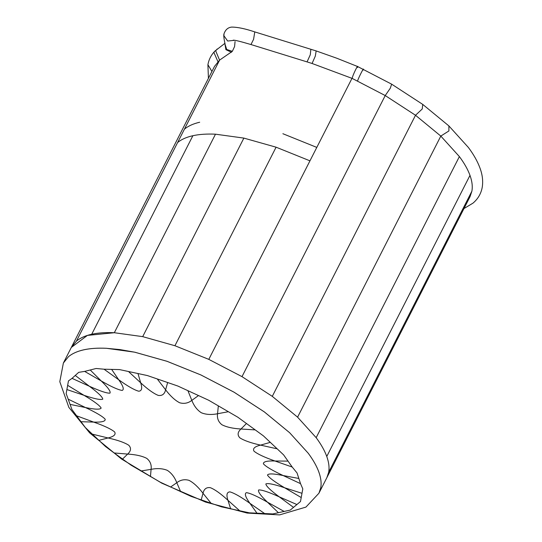 <?xml version="1.0" encoding="UTF-8"?>
<svg xmlns="http://www.w3.org/2000/svg" width="542" height="542" viewBox="0 0 542 542"><rect width="100%" height="100%" fill="white"/><g stroke="black" fill="none" stroke-linecap="round" stroke-linejoin="round"><path stroke-width="0.81" d="M83.793 349.807L83.786 349.82C90.223 348.404 97.756 347.896 106.388 348.296L119.972 349.583L134.775 352.212L166.997 361.304L200.865 374.942L234.076 392.212L264.354 411.927L289.652 432.74L308.235 453.241C313.174 459.901 316.704 466.167 318.838 472.035C320.945 477.895 321.582 483.159 320.742 487.834C321.582 483.152 320.952 477.881 318.845 472.021C316.711 466.154 313.174 459.894 308.235 453.234L289.658 432.733L264.361 411.913L234.076 392.198L200.872 374.935L167.004 361.29L134.775 352.198L106.395 348.282C97.756 347.883 90.223 348.391 83.793 349.807C77.377 351.236 72.282 353.519 68.502 356.67L63.373 363.032L59.803 381.703L68.861 407.401L89.647 432.868L121.611 459.074L161.814 483.186L205.553 502.075L247.159 513.064L279.55 514.9L305.918 507.102L318.933 493.22L320.742 487.82L318.926 493.22L326.86 477.658L328.669 472.265C329.516 467.59 328.879 462.326 326.765 456.466C324.638 450.598 321.108 444.332 316.162 437.672L297.585 417.171L272.287 396.358L242.003 376.643L208.799 359.373L174.93 345.735L142.709 336.643L114.328 332.727L87.425 335.396L71.314 347.442L214.53 66.354L219.557 60.128L232.335 51.334L234.584 46.551L235.059 41.524M463.979 208.555L472.956 203.162C477.922 198.989 481.005 193.758 482.197 187.464C483.234 181.313 482.495 174.863 479.995 168.101C477.563 161.455 473.694 154.572 468.396 147.471L448.891 125.927L422.746 104.41L391.649 84.166L357.591 66.517L336.819 58.238L316.149 50.921L315.322 56.097L312.077 63.475L352.219 78.434L385.226 95.555L415.511 115.263L440.809 136.083L459.386 156.584C464.325 163.244 467.861 169.51 469.989 175.378C472.102 181.238 472.739 186.502 471.892 191.17L470.083 196.563L326.833 477.712M71.28 347.503L76.429 341.108C80.209 337.964 85.304 335.674 91.72 334.251C98.149 332.835 105.683 332.327 114.321 332.727L142.702 336.643L174.93 345.735L208.799 359.373L242.003 376.643L272.287 396.358L297.585 417.171L316.169 437.672C321.108 444.332 324.638 450.598 326.772 456.466C328.879 462.326 329.516 467.59 328.669 472.265L326.867 477.651M119.565 369.597L104.05 369.21L96.117 368.492L84.647 371.399L78.692 372.347L72.039 378.357L68.468 380.897L66.158 393.56L71.91 409.467L85.331 427.536L105.514 446.54L114.138 452.963L131.076 465.178L160.276 482.19L191.123 496.404L221.522 506.858L249.395 512.84L272.843 513.938L290.275 510.083L300.492 501.533L302.802 488.877L300.525 483.647L297.05 472.97L292.219 467.048L283.629 454.901L263.446 435.897L237.884 417.252L208.684 400.247L177.837 386.033L147.438 375.572L119.565 369.597M104.05 369.21L118.698 379.752C123.169 385.965 124.342 389.522 122.207 390.43C118.352 389.928 111.354 386.764 101.198 380.931C108.034 387.496 110.954 391.568 109.958 393.14C106.903 393.384 100.04 391.08 89.362 386.243C98.095 392.713 102.567 397.015 102.777 399.149C100.731 400.118 94.471 398.844 84.003 395.321C94.03 401.249 99.748 405.497 101.151 408.051C100.25 409.677 95.026 409.508 85.473 407.55C96.124 412.543 102.695 416.432 105.195 419.23C105.5 421.405 101.666 422.367 93.678 422.096C104.22 425.809 111.205 429.081 114.626 431.933C116.124 434.515 113.935 436.527 108.068 437.97C117.777 440.145 124.694 442.584 128.813 445.287C131.394 448.092 131.001 451.025 127.648 454.081C135.873 454.575 142.248 456.012 146.774 458.39C150.263 461.228 151.706 464.88 151.089 469.345C157.261 468.125 162.668 468.457 167.302 470.341C171.462 473.024 174.626 477.15 176.794 482.712C180.5 479.86 184.565 479.067 188.982 480.334C193.528 482.678 198.209 486.987 203.013 493.274C203.995 488.979 206.441 487.116 210.35 487.685C214.971 489.521 220.845 493.735 227.958 500.307C226.15 494.873 226.813 492.061 229.937 491.885C234.327 493.098 240.987 496.919 249.93 503.342C245.458 497.129 244.286 493.566 246.42 492.658C250.268 493.166 257.274 496.33 267.43 502.156C260.594 495.598 257.674 491.526 258.67 489.948C261.718 489.711 268.581 492.014 279.259 496.851C270.533 490.381 266.061 486.079 265.851 483.938C267.89 482.976 274.15 484.25 284.625 487.773C274.591 481.838 268.873 477.597 267.477 475.043C268.371 473.417 273.602 473.579 283.154 475.544C272.504 470.551 265.932 466.662 263.432 463.864C263.121 461.682 266.962 460.727 274.943 460.998C264.401 457.285 257.423 454.006 253.995 451.161C252.504 448.58 254.686 446.567 260.56 445.124C250.844 442.949 243.927 440.511 239.815 437.807C237.233 434.996 237.62 432.069 240.98 429.007C232.755 428.519 226.38 427.082 221.847 424.704C218.358 421.859 216.922 418.207 217.538 413.749C211.36 414.969 205.953 414.637 201.326 412.753C197.166 410.064 194.002 405.944 191.827 400.382C188.121 403.234 184.063 404.027 179.646 402.76C175.093 400.416 170.418 396.107 165.608 389.82C164.626 394.115 162.18 395.978 158.278 395.409C153.65 393.567 147.783 389.359 140.669 382.788C142.471 388.221 141.814 391.026 138.684 391.209C134.301 389.989 127.634 386.175 118.698 379.752L111.754 369.569M225.025 43.252L214.883 51.097C211.204 54.925 208.88 59.457 207.911 64.681L211.922 71.476M214.883 51.097L213.907 52.459L217.911 61.639M217.186 48.983L215.682 50.833L219.557 60.128M224.869 43.645L225.919 49.674L231.475 52.256M316.149 50.921L254.774 31.903C245.106 28.665 237.389 27.066 231.637 27.1C227.979 27.486 225.438 29.708 224.022 33.76C223.019 36.145 225.486 45.196 224.869 43.746L226.698 49.464L232.335 51.334M224.029 33.753L223.907 35.731L227.66 41.029L234.537 40.304M254.774 31.903L253.575 39.336L250.973 44.546C240.235 41.382 234.313 39.932 233.195 40.203L233.195 40.203M310.864 49.268L310.281 54.783L307.05 61.896L250.973 44.546M357.49 67.554C358.96 62.222 352.09 76.395 352.219 78.434M363.106 70.142C365.003 64.999 357.842 79.051 357.618 80.921M391.649 84.166L390.301 88.21L385.226 95.555L242.003 376.643M422.746 104.41L422.232 108.996L415.511 115.263L272.287 396.358M448.891 125.927L448.898 130.947L440.809 136.083L297.585 417.171M142.702 336.643L243.866 138.102L215.486 134.186L114.321 332.727M71.314 347.442L63.387 363.004L68.495 356.677C72.276 353.533 77.371 351.25 83.786 349.82M90.372 370.132L101.198 380.931L84.647 371.399M75.392 375.552L89.362 386.243L72.039 378.357M67.845 385.457L84.003 395.321L67.086 389.617M68.231 399.176L85.473 407.55L70.121 404.4M76.544 415.775L93.678 422.096L80.948 421.71M92.201 434.122L108.068 437.97L98.827 440.361M114.138 452.963L127.648 454.081L122.533 459.081M140.859 471.018L151.089 469.345L150.452 476.601M170.554 487.055L176.794 482.712L180.682 491.723M201.19 499.981L203.013 493.274L211.17 503.416M230.675 508.918L227.958 500.307L239.828 510.882M257.01 513.254L249.93 503.342L264.713 513.613M278.392 512.691L267.43 502.156L284.116 511.424M293.371 507.271L279.259 496.851L296.725 504.466M300.918 497.366L284.625 487.773L301.677 493.206M300.525 483.647L283.154 475.544L298.642 478.423M292.219 467.048L274.943 460.998L287.816 461.113M276.562 448.701L260.56 445.124L269.936 442.462M254.625 429.86L240.98 429.007L246.231 423.736M227.904 411.805L217.538 413.749L218.311 406.222M198.209 395.768L191.827 400.382L188.081 391.1M167.573 382.842L165.608 389.82L157.593 379.407M138.088 373.905L140.669 382.788L128.935 371.941M215.486 134.186C206.848 133.793 199.314 134.294 192.877 135.71L91.72 334.251M174.93 345.735L276.088 147.194L243.866 138.102M199.68 122.235C193.257 123.725 188.176 126.029 184.436 129.145L219.625 60.074M192.877 135.71C186.462 137.14 181.367 139.43 177.593 142.573L184.436 129.145M177.593 142.573L76.429 341.108M208.799 359.373L309.956 160.839L276.088 147.194M351.995 78.339L316.799 147.41L282.883 133.718M316.799 147.41L309.956 160.839M471.892 191.17L328.669 472.265M469.989 175.378L326.772 456.466M459.386 156.584L316.169 437.672M207.911 64.681L208.426 78.346M224.869 43.746L224.957 43.401M312.077 63.475L307.05 61.896"/></g></svg>

